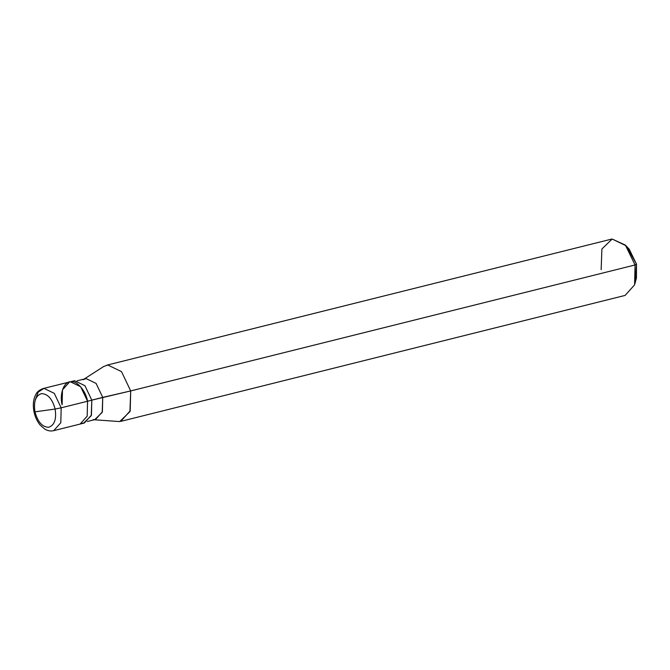 <?xml version="1.0" encoding="UTF-8"?>
<svg xmlns="http://www.w3.org/2000/svg" width="670" height="670" viewBox="0 0 670 670"><rect width="100%" height="100%" fill="white"/><g stroke="black" fill="none" stroke-linecap="round" stroke-linejoin="round"><path stroke-width="1" d="M55.133 409.043L34.966 411.849C33.467 401.615 35.644 395.534 41.507 393.617C47.813 393.843 52.352 398.985 55.133 409.043C52.352 398.985 47.813 393.843 41.507 393.617C35.644 395.534 33.467 401.615 34.966 411.849L55.133 409.043C56.632 419.278 54.454 425.358 48.592 427.276C42.285 427.05 37.746 421.907 34.966 411.849C37.746 421.907 42.285 427.05 48.592 427.276C54.454 425.358 56.632 419.278 55.133 409.043L61.171 407.821L55.133 409.043M43.19 388.525L74.621 380.728L84.923 385.685L91.807 400.174L87.552 401.238C85.911 390.66 76.455 379.965 70.367 381.783C63.868 381.716 59.337 394.354 62.117 404.781C59.337 394.354 63.868 381.716 70.367 381.783C76.455 379.965 85.911 390.66 87.552 401.238L87.192 416.162L80.099 424.077L53.709 430.659L60.811 422.745L61.171 407.821L87.552 401.238L80.668 386.749L70.367 381.783L69.571 381.942L70.367 381.783L80.668 386.749L87.552 401.238L61.171 407.821L60.811 422.745L53.709 430.659C50.727 431.38 47.729 430.844 44.731 429.06L40.284 425.19C37.244 421.547 35.158 417.117 34.028 411.908C32.663 404.839 33.324 398.935 36.004 394.195C37.126 391.757 39.53 389.873 43.19 388.525L43.977 388.374L54.278 393.34L61.171 407.821L54.278 393.34L43.977 388.374L38.215 392.109L35.292 399.881M635.621 280.47L636.5 264.131L635.068 264.96L130.692 390.928L91.388 400.233L102.736 397.394L96.078 383.391L86.112 378.6L83.105 379.722M69.571 381.942L62.477 389.856L62.117 404.781M82.142 423.231L83.566 423.164L91.246 415.693L91.807 400.174L91.447 415.099L84.353 423.013L80.099 424.077L87.192 416.162L87.552 401.238L91.807 400.174L84.923 385.685L74.621 380.728L71.782 381.716M77.184 380.786L86.112 378.6L96.078 383.391L102.736 397.394L102.384 411.824L95.525 419.47L87.351 421.514M84.169 379.044L103.615 366.549L107.77 364.999L121.505 371.616L130.692 390.928L121.505 371.616L107.77 364.999L106.714 365.2L611.09 239.232L612.145 239.031L625.881 245.647L635.068 264.96L625.378 245.086L612.145 239.031L601.903 248.989L601.149 269.683M625.378 245.086L629.231 249.232L636.5 264.131L627.388 247.481M93.08 419.663L94.763 419.621L102.192 412.402L102.736 397.394L130.692 390.928L129.938 411.631L119.695 421.581L94.344 419.772M120.742 421.38L130.206 410.827L130.692 390.928L635.068 264.96L634.591 284.859L625.127 295.411L120.742 421.38M634.976 283.527L635.068 264.96L636.5 264.131L636.433 278.058L634.976 283.527"/></g></svg>
